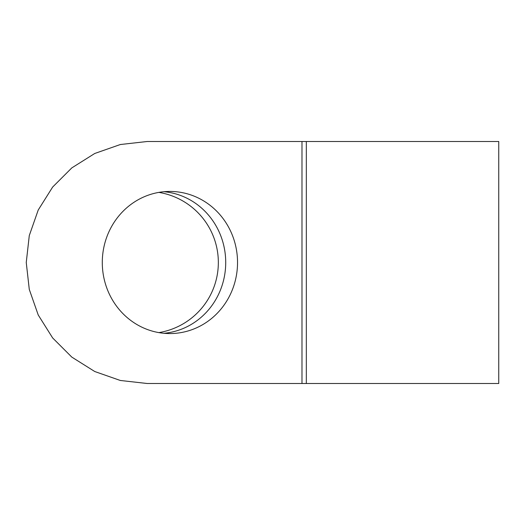 <?xml version="1.0" encoding="UTF-8"?>
<svg xmlns="http://www.w3.org/2000/svg" width="525" height="525" viewBox="0 0 525 525"><rect width="100%" height="100%" fill="white"/><g stroke="black" fill="none" stroke-linecap="round" stroke-linejoin="round"><path stroke-width="0.79" d="M147.256 141.494L301.987 141.494L301.987 383.506L498.75 383.506L498.75 141.494L147.256 141.494L120.33 144.526L94.756 153.477L71.807 167.895L52.651 187.051L38.233 210L29.282 235.574L26.25 262.5L29.282 289.426L38.233 315L52.651 337.949L71.807 357.105L94.756 371.523L120.33 380.474L147.256 383.506L301.987 383.506L147.256 383.506M102.29 262.5A71.065 67.62 90 0 0 169.91 333.565A71.065 67.62 90 0 0 237.536 262.5A71.065 67.62 90 0 0 169.91 191.435A71.065 67.62 90 0 0 102.29 262.5M164.003 333.296A71.065 67.62 90 0 0 225.717 262.5A71.065 67.62 90 0 0 164.003 191.704M158.865 332.614A71.065 71.065 0 0 0 158.865 192.386M306.324 383.506L306.324 141.494"/></g></svg>
